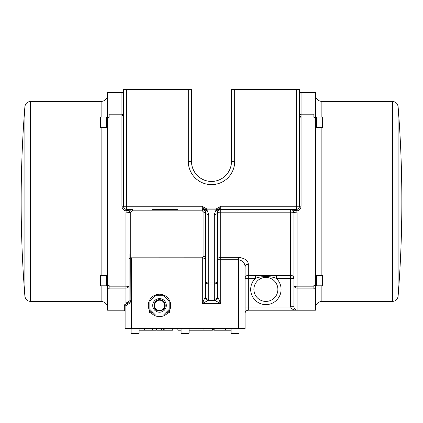 <?xml version="1.0" encoding="UTF-8"?>
<svg xmlns="http://www.w3.org/2000/svg" width="423" height="423" viewBox="0 0 423 423"><rect width="100%" height="100%" fill="white"/><g stroke="black" fill="none" stroke-linecap="round" stroke-linejoin="round"><path stroke-width="0.63" d="M125.123 328.602L125.123 306.046L125.123 328.602L245.091 328.602L245.091 266.929A3.199 2.702 180 0 1 248.29 264.227C248.116 260.621 244.917 258.321 238.694 257.327L220.695 257.327L220.695 303.45L217.496 296.391L217.496 281.417M156.256 328.602L156.256 330.204L139.119 330.204M181.107 330.204L177.85 330.204L177.85 328.602M196.975 328.602L196.975 330.204L189.107 330.204M212.457 328.602L212.457 330.204L196.975 330.204M203.934 328.602L203.934 330.204M172.758 328.602L172.758 330.204L156.632 330.204L156.632 328.602M164.864 328.602L164.864 330.204M159.064 328.602L159.064 330.204M231.095 330.204L213.726 330.204L213.726 328.602M214.16 328.602L214.16 330.204M131.119 328.734L139.119 328.734L139.119 333.054L131.119 333.054L131.119 328.734M132.817 333.536L138.638 333.536L137.364 333.536L138.638 333.536L139.119 333.054L138.638 333.536M231.095 328.734L239.09 328.734L239.09 333.054L231.095 333.054L231.095 328.734M232.819 333.536L238.614 333.536L231.577 333.536L231.095 333.054L231.577 333.536M127.688 304.549L129.829 303.064L130.876 301.113L127.207 303.777A0.798 0.471 78.2 0 1 127.688 304.549L125.123 306.046A0.798 0.777 0 0 0 124.325 305.269L124.325 310.207L125.123 311.005M123.521 92.663L107.527 92.663L107.527 285.583L109.129 285.583L109.129 288.089L125.922 288.089L125.922 302.815L127.207 303.777C125.33 304.195 124.373 304.692 124.325 305.269M109.129 288.089L109.129 288.782L107.527 288.782L107.527 310.207L124.325 310.207M107.527 285.583L107.527 288.782M107.527 275.415L106.998 275.415L106.998 285.811L107.527 285.811M106.379 275.415L106.379 285.811L100.621 285.811L100.621 275.415L106.379 275.415M99.981 285.139L99.981 276.055L99.981 285.139M107.527 117.06L106.998 117.06L106.998 127.46L107.527 127.46M107.527 307.807C107.119 303.952 104.989 301.816 101.129 301.409L30.477 301.409C27.284 301.139 25.422 299.421 24.899 296.253L24.899 106.617A1201.283 1201.283 0 0 0 24.899 296.253M107.527 114.088L109.129 114.088L109.129 117.287L107.527 117.287M109.129 116.029L121.924 116.029L123.521 114.057L121.924 114.786L123.521 114.062M245.091 266.929C244.975 263.169 242.839 260.769 238.694 259.733L217.496 259.733A3.199 2.406 0 0 1 220.695 257.327L220.695 209.433L218.3 210.511A3.199 3.199 0 0 0 217.496 212.632A3.199 1.882 180 0 1 214.297 214.514L214.297 283.003L208.703 283.003L208.703 284.023L214.297 284.023A3.199 2.898 180 0 0 217.496 281.121L217.496 212.632L218.749 209.269L216.285 209.856L216.285 208.914L206.715 208.914L206.715 209.856L216.285 209.856L215.904 210.273A3.199 1.528 41.5 0 0 218.3 210.517A3.199 3.199 0 0 1 220.695 209.433L290.686 209.433C292.621 209.623 293.689 210.691 293.879 212.632A3.199 0.46 0 0 0 290.68 212.172L290.68 209.433L296.438 210.897L296.28 209.433A3.199 3.199 0 0 0 299.479 206.234L299.479 89.465L231.497 89.465L231.497 161.449A19.997 19.997 0 0 1 211.5 181.441A19.997 19.997 0 0 1 191.503 161.449L191.503 89.465L123.521 89.465L123.521 206.234A3.199 3.199 0 0 0 126.72 209.433L126.562 210.897L131.976 209.454M299.928 93.652L299.479 95.862C299.658 93.758 300.193 92.695 301.076 92.663L299.479 92.663M299.479 114.057L301.076 114.786L301.076 92.663L300.557 92.843M299.479 122.226C299.368 119.244 299.896 117.176 301.076 116.029L299.479 117.753M188.304 89.465L188.304 161.449L191.503 161.449L192.195 166.651A19.997 19.997 0 0 0 230.805 166.651L231.497 161.449L234.696 161.449L234.696 89.465M293.879 257.575L293.879 254.984M245.091 307.008L248.29 307.008L248.29 310.207A3.199 3.199 0 0 0 245.091 313.406A3.199 3.199 0 0 1 248.29 310.207L315.473 310.207L315.473 288.782L313.871 288.782L313.871 286.847L297.078 286.847L297.078 310.175C295.354 310.107 294.292 309.007 293.879 306.887A3.236 3.231 4.2 0 1 293.879 306.765L290.68 306.765L290.68 278.466L293.879 278.466A3.199 3.178 0 0 0 290.68 275.294L276.43 275.294L276.43 278.466L290.68 278.466L290.68 212.172L220.695 212.172A3.199 0.46 0 0 0 217.496 212.632M121.961 92.663L121.924 92.663C122.807 92.695 123.342 93.758 123.521 95.862M315.473 288.782L315.473 117.287L313.871 117.287L313.871 114.088L315.473 114.088L315.473 92.663L301.076 92.663M315.473 117.287L315.473 114.088M315.473 127.46L316.002 127.46L316.002 117.06L315.473 117.06M315.473 285.811L316.002 285.811L316.002 275.415L315.473 275.415M315.473 95.064C315.881 98.924 318.011 101.055 321.871 101.462L392.523 101.462C395.717 101.737 397.578 103.455 398.101 106.617L398.101 296.253A1201.283 1201.283 0 0 0 398.101 106.617M313.871 286.847L313.871 285.583L315.473 285.583M297.078 212.843L293.879 212.632L293.879 285.292A3.199 1.555 180 0 0 297.078 286.847L297.078 212.843L296.793 210.918C299.431 210.421 300.859 208.846 301.076 206.191L301.076 116.029L313.871 116.029M296.28 89.465L296.28 206.234L301.076 206.191M299.479 206.234L299.405 206.9M296.623 209.417L296.793 210.918L296.438 210.897M121.924 92.663L121.924 206.191L123.521 206.234A3.199 3.199 0 0 0 126.72 209.433L132.32 209.433C130.379 209.623 129.311 210.691 129.121 212.632L125.922 212.843L125.922 286.847L109.129 286.847M121.924 206.191C122.141 208.846 123.569 210.421 126.207 210.918L126.377 209.417M123.595 206.9L123.521 206.234L126.72 206.234L126.72 89.465M125.922 212.843L126.207 210.918L126.562 210.897M177.909 209.433L152.01 209.433M123.516 114.268L123.172 115.278M205.203 297.649A3.199 2.67 45 0 0 208.1 300.547L208.703 299.288A3.199 2.898 0 0 1 205.504 296.391L205.504 281.121L205.504 296.391L202.305 303.45L202.305 259.003C204.452 258.839 205.52 258.368 205.504 257.586A1.602 1.184 0 0 0 203.902 256.407L202.305 257.792L130.723 257.824L130.881 301.107L129.121 299.748L129.121 254.435M125.922 302.815A3.199 3.067 -0 0 0 129.121 299.748L129.121 265.501M130.934 209.75L129.813 210.643L129.121 212.632L130.723 212.399L130.723 257.824A1.602 1.211 180 0 0 129.121 259.04L202.305 259.003L202.305 257.792M313.871 310.191L297.078 310.175L313.871 310.207M269.118 276.658L267.918 276.526M276.43 275.294L248.29 275.294A3.199 3.178 0 0 0 245.091 278.466L245.091 328.602M290.68 306.765A6.419 6.419 0 0 0 290.686 307.008L293.879 306.887M248.29 264.227L248.29 307.008L290.686 307.008C291.5 309.097 293.631 310.154 297.078 310.191M255.344 275.294L255.344 278.466C260.071 275.96 271.703 275.96 276.43 278.466A15.196 15.196 0 0 1 276.7 300.092A15.196 15.196 0 0 1 255.074 300.092A15.196 15.196 0 0 1 255.344 278.466L245.091 278.466M274.21 280.772A11.997 11.997 0 0 1 265.887 301.409A11.997 11.997 0 0 1 261.192 278.371A11.997 11.997 0 0 1 274.21 280.772M313.871 288.089L297.078 288.089A3.199 2.797 180 0 1 293.879 285.292L293.879 306.765M131.468 209.549L131.141 209.66M206.715 208.914L202.305 206.244L204.251 209.269L206.715 209.856L207.096 210.273A3.199 1.528 -41.5 0 1 204.7 210.517A3.199 3.199 0 0 0 202.305 209.433L202.305 210.834L203.902 212.399L203.902 256.407M217.776 208.269L218.749 209.269L220.695 206.234L216.285 208.914M205.224 208.269L204.251 209.269L205.504 212.632L205.504 281.121A3.199 1.882 180 0 0 208.703 283.003L208.703 214.514A3.199 1.882 180 0 1 205.504 212.632L205.425 211.934M217.496 281.121A3.199 1.882 180 0 1 214.297 283.003L214.297 299.288L214.9 300.547L220.695 303.45L202.305 303.45L208.1 300.547L214.9 300.547A3.199 2.67 -45 0 0 217.797 297.649M214.297 299.288A3.199 2.898 0 0 0 217.496 296.391L217.496 259.733M205.404 211.854L205.203 211.278M205.012 210.929L204.811 210.649M204.695 210.506L203.696 209.755L202.305 209.433L202.305 206.234L126.72 206.234L126.72 209.433M149.964 311.254A11.199 11.199 0 0 1 162.548 294.63A11.199 11.199 0 0 1 169.063 311.254M167.603 313.147A11.199 11.199 0 0 1 151.423 313.147M152.856 306.781L152.751 306.072M152.714 305.411C152.84 307.003 152.84 307.003 152.714 305.411M166.313 305.411C166.186 307.003 166.186 307.003 166.313 305.411M167.323 311.254L169.612 311.254L169.581 312.074L166.503 312.074M165.811 312.766L169.137 312.766L169.581 312.074M166.831 313.136A3.992 3.96 -136.7 0 1 166.281 313.02A3.992 3.971 -155.2 0 0 166.826 313.136L167.011 313.142A3.95 2.527 -76.9 0 1 166.789 313.083A3.95 2.85 75.5 0 0 167.053 313.142L167.053 313.142M167.519 313.136L167.519 313.136A3.992 0.328 -95 0 0 167.55 313.02L167.249 313.136M167.704 313.142A3.95 2.956 -74.8 0 0 167.979 313.083A3.95 2.649 76.5 0 1 167.746 313.142L167.741 313.136M167.915 313.136L167.915 313.136A3.992 3.96 136.7 0 0 168.454 313.02A3.992 3.971 155.2 0 1 167.915 313.136L167.91 313.136M168.46 313.02L168.476 313.02A3.997 3.997 0 0 0 169.137 312.766M166.281 313.02L166.276 313.02A3.997 3.997 0 0 1 165.747 312.83M167.55 313.02L167.238 313.02M152.523 312.074L149.446 312.074L149.414 311.254L151.704 311.254M149.446 312.074L149.89 312.766L153.216 312.766M151.979 313.142L151.979 313.142A3.95 2.903 -75.2 0 0 152.254 313.083A3.95 2.586 76.7 0 1 152.026 313.142L152.201 313.136A3.992 3.971 144.9 0 0 152.74 313.02L152.682 312.983M151.788 313.136L151.334 313.142A3.95 2.903 75.2 0 1 151.059 313.083A3.95 2.586 -76.7 0 0 151.286 313.142L151.111 313.136A3.992 3.971 -144.9 0 1 150.562 313.02A3.992 3.971 -144.9 0 0 151.111 313.136M150.63 312.983L150.572 313.02A3.997 3.997 0 0 1 149.89 312.766M153.279 312.83A3.997 3.997 0 0 1 152.761 313.02L152.761 313.02A3.992 3.971 144.9 0 1 152.201 313.136L152.021 313.136M151.815 313.02L151.497 313.02L151.815 313.02M168.063 300.304L168.571 300.304L168.328 300.06L167.815 300.06M163.511 295.756L169.168 301.409L169.168 309.409L163.511 315.061L155.516 315.061L149.858 309.409L149.858 301.409L155.516 295.756L163.511 295.756M162.765 299.442A6.8 6.8 0 0 1 163.056 311.212A6.8 6.8 0 0 1 152.719 305.575A6.8 6.8 0 0 1 162.765 299.442M162.009 300.832A5.213 5.213 0 0 0 154.94 302.916A5.213 5.213 0 0 0 157.018 309.985A5.213 5.213 0 0 0 164.092 307.902A5.213 5.213 0 0 0 162.009 300.832M151.212 300.06L150.456 300.304L150.969 300.304M205.504 212.632L203.902 212.399M130.723 212.399L132.32 210.834L132.32 209.433M293.879 212.632L293.879 212.626A3.199 3.199 0 0 0 292.378 209.924L293.705 211.59M270.99 209.433L296.28 209.433L296.28 206.234L220.695 206.234L220.695 209.433L255.984 209.433M156.256 301.409L156.716 301.409L156.716 301.076M185.787 333.536L181.589 333.536L181.107 333.054L181.107 328.734L189.107 328.734L189.107 333.054L181.107 333.054L181.589 333.536L187.357 333.536M131.601 333.536L131.119 333.054L131.601 333.536L132.875 333.536M316.621 285.811L316.621 275.415L322.379 275.415L322.379 285.811L316.621 285.811M323.019 285.171L323.019 276.055L323.019 285.171L322.379 285.811M316.621 127.46L316.621 117.06L322.379 117.06L322.379 127.46L316.621 127.46M323.019 126.821L323.019 117.7L323.019 126.821L322.379 127.46M106.379 117.06L106.379 127.46L100.621 127.46L100.621 117.06L106.379 117.06M99.981 126.821L99.981 117.7L99.981 126.821L100.621 127.46M152.518 328.602L152.518 330.204M144.534 328.602L144.534 330.204M163.659 328.602L163.659 330.204M161.269 328.602L161.269 330.204M225.655 328.602L225.655 330.204M107.527 95.064C107.146 98.95 105.015 101.081 101.129 101.462L101.129 117.06M101.129 127.46L101.129 275.415M101.129 285.811L101.129 301.409M30.477 301.409L30.477 101.462C27.284 101.737 25.422 103.455 24.899 106.617M121.924 114.786L109.129 114.786M299.479 113.385A1.602 1.396 180 0 0 301.076 114.786L301.076 116.029M299.479 115.23A1.602 0.783 180 0 0 301.076 116.013M188.304 161.449A23.196 23.196 0 0 0 211.5 184.64A23.196 23.196 0 0 0 234.696 161.449L234.696 127.053M192.195 166.651A19.997 19.997 0 0 0 230.805 166.651M313.871 114.786L301.076 114.786M315.473 307.807C315.854 303.92 317.985 301.789 321.871 301.409L321.871 285.811M321.871 275.415L321.871 127.46M321.871 117.06L321.871 101.462M392.523 101.462L392.523 301.409C395.717 301.139 397.578 299.421 398.101 296.253M131.521 328.602L131.521 257.792M125.922 288.089L125.922 286.847A3.199 1.555 180 0 0 129.121 285.292A3.199 2.797 180 0 1 125.922 288.089M208.703 214.514L207.096 210.273M215.904 210.273L214.297 214.514M208.703 299.288L208.703 284.023A3.199 2.898 180 0 1 205.504 281.121M238.694 257.327L238.694 328.602M132.32 210.834L202.305 210.834M187.664 328.734A10.157 10.157 0 0 0 188.129 328.602A10.157 10.157 0 0 1 187.664 328.734M189.107 333.054L188.626 333.536L189.107 333.054M132.098 328.602A10.157 10.157 0 0 0 132.563 328.734M137.681 328.734A10.157 10.157 0 0 0 138.141 328.602M182.086 328.602A10.157 10.157 0 0 0 182.546 328.734M232.068 328.602A10.157 10.157 0 0 0 232.534 328.734M237.652 328.734A10.157 10.157 0 0 0 238.117 328.602M239.09 333.054L238.72 333.52M106.998 275.415A13.436 13.436 0 0 0 106.379 277.25M106.379 283.97A13.436 13.436 0 0 0 106.998 285.811M100.621 285.811L99.981 285.171M100.621 275.415L99.981 276.055M106.998 117.06A13.436 13.436 0 0 0 106.379 118.9M106.379 125.62A13.436 13.436 0 0 0 106.998 127.46M101.129 101.462L30.477 101.462M299.447 95.434L299.479 95.862M316.621 118.9A13.436 13.436 0 0 0 316.002 117.06M316.002 127.46A13.436 13.436 0 0 0 316.621 125.62M316.621 277.25A13.436 13.436 0 0 0 316.002 275.415M316.002 285.811A13.436 13.436 0 0 0 316.621 283.97M321.871 301.409L392.523 301.409M245.091 313.406L245.16 312.745M167.503 313.02L167.191 313.02M168.973 311.254L168.973 309.604M150.054 309.604L150.054 311.254M168.571 300.811L168.571 300.304M161.983 300.88C154.569 296.74 151.043 310.688 159.534 310.567C165.033 310.799 166.334 302.535 161.983 300.88M162.21 300.457C154.596 296.28 150.376 309.197 158.302 310.916C167.482 310.805 166.107 302.44 162.21 300.457M150.456 300.811L150.456 300.304M217.522 212.224L217.496 212.616M191.503 127.053L231.497 127.053M322.379 275.415L323.019 276.055M322.379 117.06L323.019 117.7M100.621 117.06L99.981 117.7"/></g></svg>
